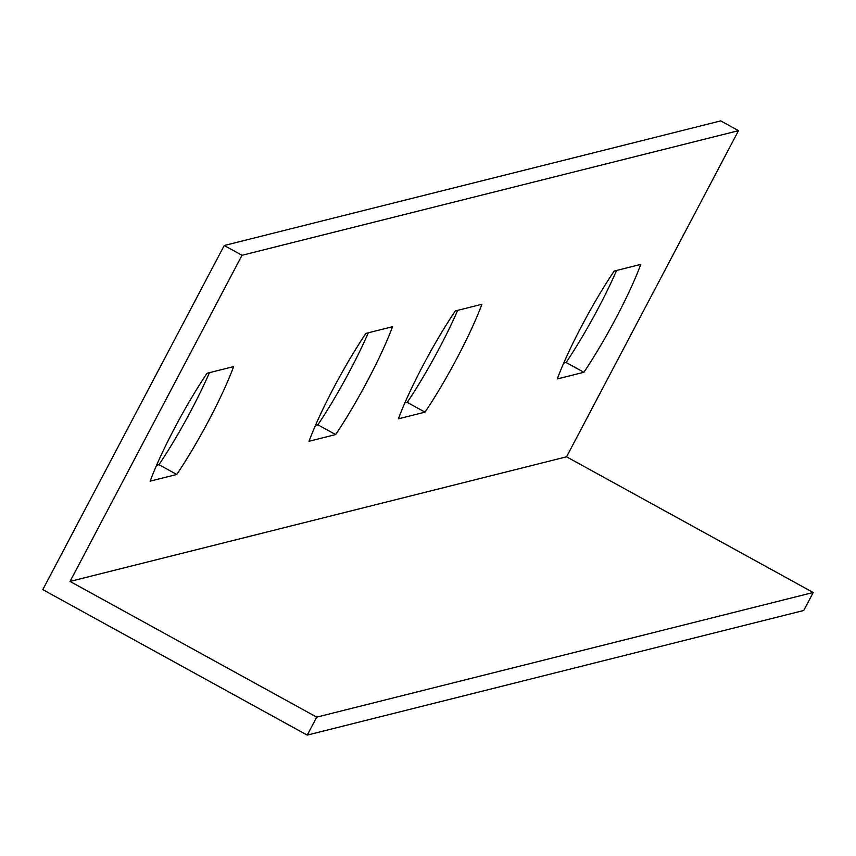 <?xml version="1.0" encoding="UTF-8"?>
<svg xmlns="http://www.w3.org/2000/svg" width="856" height="856" viewBox="0 0 856 856"><rect width="100%" height="100%" fill="white"/><g stroke="black" fill="none" stroke-linecap="round" stroke-linejoin="round"><path stroke-width="1.28" d="M93.764 594.471L70.053 581.427L566.554 456.804L813.2 592.502L316.699 717.135L93.764 594.471M738.503 130.668L242.013 255.291L224.229 245.512L720.731 120.889L738.503 130.668L566.554 456.804M70.053 581.427L242.013 255.291M150.153 481.147A95.615 13.236 -61.2 0 1 207.024 373.27L233.645 366.593A95.615 13.236 -61.2 0 1 176.775 474.47L150.153 481.147M309.027 441.268A95.615 13.236 -61.2 0 1 365.908 333.391L392.53 326.714A95.615 13.236 -61.2 0 1 335.659 434.581L309.027 441.268M640.78 264.397A95.615 13.236 -61.2 0 1 583.899 372.274L557.277 378.951A95.615 13.236 -61.2 0 1 614.159 271.084L640.78 264.397M481.896 304.276A95.615 13.236 -61.2 0 1 425.025 412.153L398.404 418.83A95.615 13.236 -61.2 0 1 455.274 310.963L481.896 304.276M224.229 245.512L42.8 589.624L307.218 735.111L316.699 717.135M404.824 402.973L407.242 402.374A95.615 13.236 118.8 0 0 457.693 310.354M563.708 363.094L566.126 362.495A95.615 13.236 118.8 0 0 616.577 270.475M315.457 425.411L317.876 424.801A95.615 13.236 118.8 0 0 368.326 332.791M156.573 465.29L158.991 464.68A95.615 13.236 118.8 0 0 209.442 372.67M813.2 592.502L803.72 610.488L307.218 735.111M425.025 412.153L407.242 402.374M583.899 372.274L566.126 362.495M335.659 434.581L317.876 424.801M176.775 474.47L158.991 464.68"/></g></svg>

